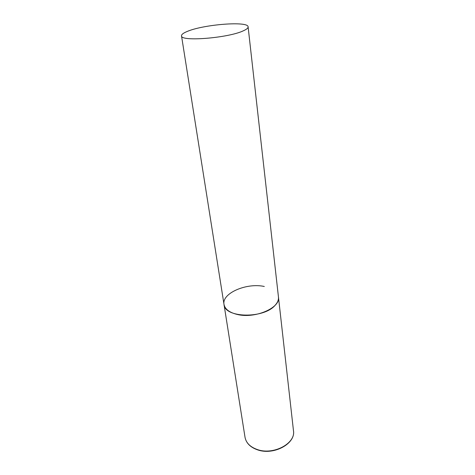 <?xml version="1.0" encoding="UTF-8"?>
<svg xmlns="http://www.w3.org/2000/svg" width="475" height="475" viewBox="0 0 475 475"><rect width="100%" height="100%" fill="white"/><g stroke="black" fill="none" stroke-linecap="round" stroke-linejoin="round"><path stroke-width="0.71" d="M248.104 26.849C248.372 20.876 203.644 24.403 187.34 31.403C183.338 33.024 181.397 34.509 181.515 35.851C180.304 41.889 228.629 38.036 243.533 30.715C246.685 29.284 248.205 27.995 248.104 26.849L293.479 430.754C295.872 443.412 273.339 455.466 257.242 449.516C250.165 446.975 246.092 442.902 245.029 437.309L224.004 304.41C224.497 318.125 264.106 318.945 275.286 305.093C277.685 302.415 278.742 299.731 278.457 297.047C280.784 307.764 255.033 318.98 237.185 314.438C229.342 312.503 224.948 309.16 224.004 304.41C221.629 293.259 246.65 282.53 264.308 286.484M293.479 430.754C295.765 443.739 273.6 455.65 257.545 449.843M257.337 449.772C250.272 447.23 246.169 443.074 245.029 437.309M224.004 304.41L181.515 35.851"/></g></svg>
